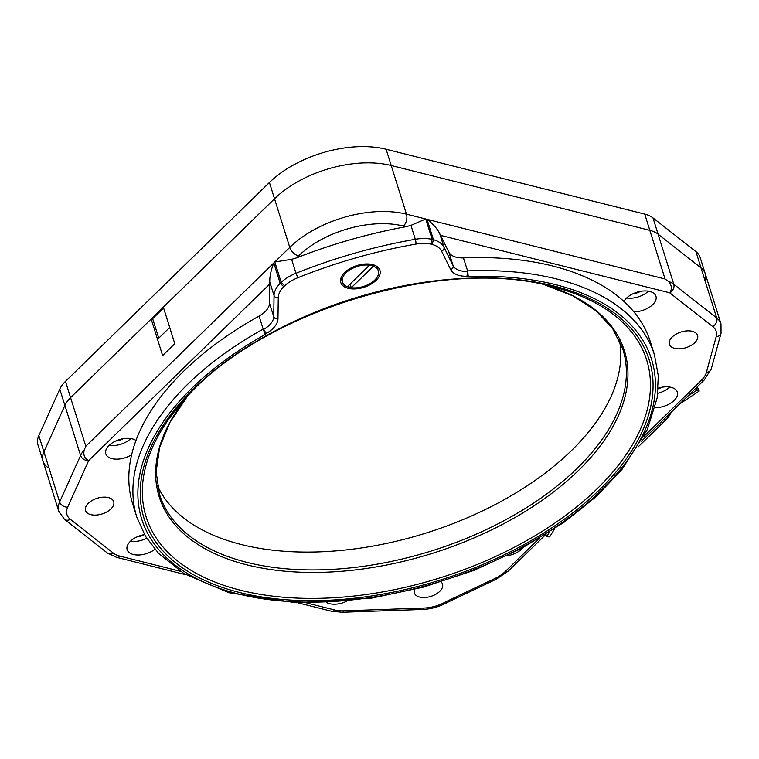 <?xml version="1.0" encoding="UTF-8"?>
<svg xmlns="http://www.w3.org/2000/svg" width="759" height="759" viewBox="0 0 759 759"><rect width="100%" height="100%" fill="white"/><g stroke="black" fill="none" stroke-linecap="round" stroke-linejoin="round"><path stroke-width="1.14" d="M47.286 467.051A34.715 19.336 -17.4 0 1 43.045 461.149A34.715 19.336 -17.4 0 1 43.918 451.871L64.885 405.382A34.715 19.336 -17.4 0 1 70.559 397.621L274.521 198.754A85.862 47.826 -17.4 0 1 391.217 165.519L649.818 230.347A34.715 19.336 -17.4 0 1 658.091 234.161L701.022 267.88A34.715 19.336 -17.4 0 1 705.272 273.781A34.715 19.336 -17.4 0 1 705.282 280.602M623.974 301.494A271.229 151.069 -17.4 0 1 633.793 311.778A17.087 9.516 -17.4 0 0 652.721 304.634A17.087 9.516 -17.4 0 0 655.956 296.247A17.087 9.516 -17.4 0 0 640.919 291.295A17.087 9.516 -17.4 0 0 623.974 301.494A271.229 151.069 -17.4 0 0 463.426 257.889A21.698 12.087 162.6 0 1 448.863 252.149L440.562 235.356L669.704 292.803A27.884 15.531 -17.4 0 1 669.808 292.879L712.739 326.598A6.831 5.304 -51.9 0 0 716.724 317.974L701.022 267.88L658.091 234.161A34.715 19.336 162.6 0 0 649.818 230.347L391.217 165.519A85.862 47.826 -17.4 0 0 274.521 198.754L163.337 307.158L174.798 343.713L169.703 327.471L157.53 339.339L162.625 355.582L174.798 343.713L162.625 355.582L151.174 319.027L70.559 397.621A34.715 19.336 162.6 0 0 64.885 405.382L43.918 451.871A34.715 19.336 162.6 0 0 43.045 461.149L37.95 444.897A34.715 19.336 -17.4 0 1 38.832 435.619L59.79 389.139A34.715 19.336 -17.4 0 1 65.473 381.369L269.426 182.502A85.862 47.826 -17.4 0 1 386.122 149.267L644.733 214.095A34.715 19.336 -17.4 0 1 652.996 217.909L695.937 251.627A34.715 19.336 -17.4 0 1 700.178 257.529L705.272 273.781A34.715 19.336 162.6 0 0 701.022 267.88L695.937 251.627M163.593 307.974L152.644 318.647L158.754 338.144M679.647 403.997L699.2 391.084L698.356 388.38L696.658 387.403M687.483 396.35L697.198 389.936L696.468 387.593M699.2 391.084L697.198 389.936M554.725 528.681L549.668 536.888L546.613 536.774L545.882 534.431M549.507 532.078L546.613 536.774M671.26 412.175A20.332 12.486 104.1 0 1 666.203 419.556L638.044 447.004M369.576 265.081L369.472 265.185A18.795 10.465 162.6 0 0 349.946 269.787A18.795 10.465 162.6 0 0 342.451 282.073A18.795 10.465 162.6 0 0 347.366 286.741L351.294 287.718A18.795 10.465 162.6 0 0 370.819 283.116A18.795 10.465 162.6 0 0 378.314 270.83A18.795 10.465 162.6 0 0 373.4 266.162L371.54 265.574A18.795 10.465 -17.4 0 1 373.4 266.162L351.294 287.718L350.136 284.037L351.294 287.718A18.795 10.465 -17.4 0 1 349.225 287.329A18.795 10.465 -17.4 0 1 347.366 286.741L369.472 265.185L369.111 264.028L369.472 265.185A18.795 10.465 -17.4 0 1 371.54 265.574L371.142 264.284L371.54 265.574L369.576 265.081L369.253 264.047M349.225 287.329L348.647 285.488L349.225 287.329M373.504 266.067L373.086 264.72M372.555 264.578A20.502 11.423 -17.4 0 1 379.946 270.318A20.502 11.423 -17.4 0 1 363.798 287.348A20.502 11.423 -17.4 0 1 340.819 282.585A20.502 11.423 -17.4 0 1 350.136 268.496A20.502 11.423 -17.4 0 1 372.555 264.578M252.273 343.941L252.861 343.362A264.711 147.436 162.6 0 0 209.588 582.57A264.711 147.436 162.6 0 0 599.249 490.02A264.711 147.436 162.6 0 0 483.113 277.794L483.872 277.984A264.398 147.265 162.6 0 0 252.273 343.941M440.562 235.356L439.679 233.506C437.165 228.554 432.953 223.829 427.042 219.313L433.427 239.692L432.194 244.445A29.165 16.243 -17.4 0 1 441.577 251.134L450.704 269.597A25.17 14.023 162.6 0 0 466.956 276.276L467.658 271.39A21.698 12.087 -17.4 0 1 453.095 265.65L443.968 247.187A32.637 18.178 162.6 0 0 433.427 239.692L432.146 239.37L430.979 244.142L432.194 244.445M415.97 244.075A3.472 0.664 -99.9 0 0 415.306 239.284A32.637 18.178 162.6 0 1 432.146 239.37L425.761 218.99L410.951 225.366L406.008 226.694A336.417 187.378 162.6 0 0 296.589 257.851L291.608 259.35L274.796 261.978L281.181 282.357L284.672 285.801A29.165 16.243 -17.4 0 1 297.86 277.709A332.945 185.443 -17.4 0 1 415.97 244.075A29.165 16.243 -17.4 0 1 430.979 244.142M297.86 277.709L295.972 273.268A32.637 18.178 162.6 0 0 281.181 282.357L280.185 283.325L283.733 286.722L284.672 285.801M463.426 257.889L467.753 271.409L468.227 276.589A267.149 148.802 -17.4 0 1 619.496 470.561A267.149 148.802 -17.4 0 1 213.507 586.176A267.149 148.802 -17.4 0 1 265.47 334.33L263.24 329.653M265.47 334.33L266.447 333.372L263.316 329.577A21.698 12.087 -17.4 0 0 273.743 316.721A3.472 2.837 -179.2 0 0 277.965 318.78L278.268 297.632A29.165 16.243 -17.4 0 1 283.733 286.722M259.085 316.076L263.164 329.093A271.229 151.069 162.6 0 0 136.81 517.107L132.73 504.09A271.229 151.069 -17.4 0 1 131.63 454.774A17.087 9.516 -17.4 0 1 105.795 453.844A17.087 9.516 -17.4 0 1 116.042 440.865A17.087 9.516 -17.4 0 1 135.965 440.457A271.229 151.069 -17.4 0 1 259.094 316.076A21.698 12.087 162.6 0 0 269.511 303.221L273.743 316.721L274.046 295.574A3.472 2.837 -179.2 0 0 278.268 297.632M269.758 281.893L274.046 295.574A32.637 18.178 162.6 0 1 280.185 283.325L273.8 262.956C271.039 269.929 269.692 276.248 269.758 281.893L269.511 303.221M633.793 311.778A271.229 151.069 -17.4 0 1 650.378 341.873L654.457 354.889A271.229 151.069 162.6 0 0 467.506 270.906L467.753 271.409M65.473 381.369L85.805 446.254L84.211 449.907C83.073 455.03 84.562 458.588 88.68 460.58L269.787 283.989M669.704 292.803C672.351 288.885 671.857 285.042 668.243 281.266L665.064 278.98L427.042 219.313M658.281 388.105A17.087 9.516 -17.4 0 1 677.313 392.118A17.087 9.516 -17.4 0 1 674.087 400.505A17.087 9.516 -17.4 0 1 655.121 407.64M523.084 547.59A17.087 9.516 -17.4 0 1 521.85 548.937A17.087 9.516 -17.4 0 1 507.107 555.787M346.816 601.185A17.087 9.516 -17.4 0 1 326.712 602.599M154.893 549.307A17.087 9.516 -17.4 0 1 138.29 555.019A17.087 9.516 -17.4 0 1 127.161 549.706A17.087 9.516 -17.4 0 1 144.466 534.583M692.255 331.303A14.753 8.216 -17.4 0 1 697.578 335.431A14.753 8.216 -17.4 0 1 685.956 347.688A14.753 8.216 -17.4 0 1 669.419 344.254A14.753 8.216 -17.4 0 1 676.127 334.121A14.753 8.216 -17.4 0 1 692.255 331.303M108.376 497.572A14.753 8.216 -17.4 0 1 113.698 501.699A14.753 8.216 -17.4 0 1 102.076 513.957A14.753 8.216 -17.4 0 1 85.53 510.522A14.753 8.216 -17.4 0 1 92.237 500.39A14.753 8.216 -17.4 0 1 108.376 497.572M441.102 581.954A14.753 8.216 -17.4 0 1 442.516 584.126A14.753 8.216 -17.4 0 1 430.894 596.384A14.753 8.216 -17.4 0 1 414.357 592.95A14.753 8.216 -17.4 0 1 414.556 589.439M131.63 454.774A271.229 151.069 -17.4 0 1 135.965 440.457M619.543 340.582A242.785 135.235 -17.4 0 1 426.055 533.065A242.785 135.235 -17.4 0 1 157.312 485.437M130.852 438.56A17.087 9.516 -17.4 0 1 109.116 445.372M122.901 438.749A9.563 5.332 -17.4 0 1 115.757 440.988M669.751 387.052A17.087 9.516 -17.4 0 1 657.806 393.266M661.801 387.242A9.563 5.332 -17.4 0 1 658.233 388.807M648.395 291.181A17.087 9.516 -17.4 0 1 626.659 297.993M640.444 291.38A9.563 5.332 -17.4 0 1 633.3 293.619M146.686 538.254A17.087 9.516 -17.4 0 1 130.472 541.233M144.257 534.621A9.563 5.332 -17.4 0 1 137.113 536.86M151.174 319.027L152.901 319.463M445.922 601.716L447.402 602.361L496.215 579.231A6.831 1.385 -115.4 0 1 494.982 578.472L445.922 601.716A27.884 15.531 -17.4 0 1 424.101 608.035L343.713 610.834A27.884 15.531 -17.4 0 1 334.785 609.999L306.835 602.988M84.211 449.907A34.715 19.336 162.6 0 0 80.587 455.485L59.79 389.139M180.319 571.271L119.95 556.138A27.884 15.531 -17.4 0 1 113.3 553.074L70.369 519.355A27.884 15.531 -17.4 0 1 67.665 507.164L88.632 460.685A6.831 5.085 24.3 0 1 80.587 455.485L59.619 501.965L38.832 435.619M712.739 326.598A27.884 15.531 -17.4 0 1 716.154 336.825L706.42 372.356A6.831 5.341 -164.7 0 0 711.316 368.751L721.05 333.21L720.974 323.884A34.715 19.336 162.6 0 0 716.724 317.974L673.793 284.255L652.996 217.909M665.064 278.98L644.733 214.095M425.761 218.99L406.463 214.161L386.122 149.267M296.589 257.851L298.562 255.935A8.681 4.848 -134.3 0 1 289.767 247.387L269.426 182.502M664.21 419.053L666.203 419.556M466.956 276.276L468.227 276.589M266.447 333.372A25.17 14.023 162.6 0 0 277.965 318.78M441.577 251.134A3.472 2.875 -26.3 0 0 443.968 247.187L439.679 233.506M410.951 225.366L415.306 239.284A336.417 187.378 162.6 0 0 295.972 273.268L291.608 259.35M450.704 269.597A3.472 2.875 -26.3 0 0 453.095 265.65L448.863 252.149M298.562 255.935A77.181 42.988 -17.4 0 1 403.465 226.059A8.681 5.332 -75.9 0 0 406.463 214.161A85.862 47.826 162.6 0 0 289.767 247.387L274.796 261.978M273.8 262.956L85.805 446.254M669.808 292.879A6.831 5.304 128.1 0 0 673.793 284.255A34.715 19.336 162.6 0 0 668.243 281.266M539.251 538.416L505.342 571.48A27.884 15.531 -17.4 0 1 494.982 578.472M706.42 372.356A27.884 15.531 -17.4 0 1 701.145 380.563L644.163 436.121M403.465 226.059L406.008 226.694M552.116 286.598A262.291 146.098 -17.4 0 1 552.751 286.76A262.291 146.098 -17.4 0 1 597.153 488.758A262.291 146.098 -17.4 0 1 250.641 592.542A262.291 146.098 -17.4 0 1 181.439 403.124C254.844 313.571 441.377 255.119 552.751 286.76M70.369 519.355A6.831 5.304 -51.9 0 1 64.449 519.317L58.747 511.243A34.715 19.336 162.6 0 1 59.619 501.965A6.831 5.085 24.3 0 0 67.665 507.164M64.449 519.317L107.389 553.036A6.831 5.304 -51.9 0 0 113.3 553.074M107.389 553.036L116.582 557.353A6.831 4.193 -75.9 0 0 119.95 556.138M297.945 602.817L331.427 611.213A6.831 4.193 -75.9 0 0 334.785 609.999M331.427 611.213L342.252 612.247A6.831 2.514 -92 0 0 343.713 610.834M342.252 612.247L422.649 609.449A6.831 2.514 -92 0 0 424.101 608.035M496.215 579.231L508.416 570.948A6.831 3.823 -134.3 0 1 505.342 571.48M641.374 441.311L704.219 380.041A6.831 3.823 -134.3 0 1 701.145 380.563M721.05 333.21A6.831 5.341 -164.7 0 1 716.154 336.825M622.883 349.254A242.785 135.235 -17.4 0 1 431.643 550.901A242.785 135.235 -17.4 0 1 159.523 494.46L156.126 471.775L159.618 447.497L169.978 422.289L186.989 396.948A243.791 135.785 162.6 0 0 261.978 568.102A243.791 135.785 162.6 0 0 580.777 468.199A243.791 135.785 162.6 0 0 544.687 284.862L573.102 295.963L596.005 310.744L612.722 328.694L622.883 349.254M342.451 282.073L341.085 277.718M378.314 270.83L376.957 266.475M136.81 517.107L145.462 536.271L158.697 553.51L184.133 573.681L229.038 592.732L296.057 602.75L371.825 598.083L423.37 587.134L473.853 570.407L521.338 548.529L563.994 522.344L595.787 496.936L621.792 469.736L647.399 429.414L657.152 397.925L658.309 375.866L654.457 354.889M116.582 557.353L185.889 574.724M422.649 609.449C431.378 609.05 439.622 606.688 447.402 602.361M508.416 570.948L546.053 534.26M711.316 368.751L704.219 380.041M43.045 461.149L58.747 511.243M705.272 273.781L720.974 323.884"/></g></svg>
